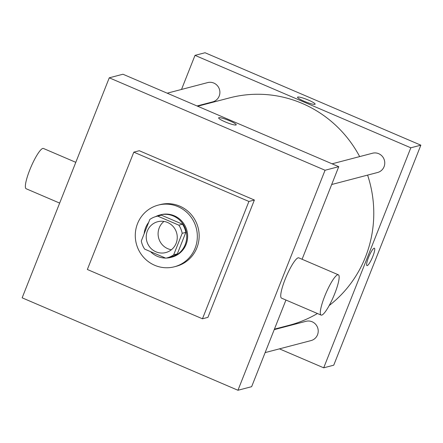 <?xml version="1.0" encoding="UTF-8"?>
<svg xmlns="http://www.w3.org/2000/svg" width="443" height="443" viewBox="0 0 443 443"><rect width="100%" height="100%" fill="white"/><g stroke="black" fill="none" stroke-linecap="round" stroke-linejoin="round"><path stroke-width="0.66" d="M171.386 249.747A15.937 15.483 75.3 0 1 159.22 227.874A15.937 15.483 75.3 0 1 163.971 221.428M147.358 230.98A15.937 15.483 75.3 0 1 157.708 221.721A15.937 15.483 75.3 0 1 176.729 233.223A15.937 15.483 75.3 0 1 165.782 252.56A15.937 15.483 75.3 0 1 150.138 247.526A15.937 15.483 75.3 0 1 147.358 230.98M144.662 249.121L165.765 258.164A21.402 20.799 75.3 0 0 167.166 257.848A21.402 20.799 75.3 0 0 173.673 254.836L182.189 233.317A21.402 20.799 75.3 0 0 178.834 225.16L157.725 216.123A21.402 20.799 75.3 0 0 156.324 216.433A21.402 20.799 75.3 0 0 149.823 219.451L141.3 240.97A21.402 20.799 75.3 0 0 144.662 249.121M178.834 225.16L182.483 224.208L161.374 215.165L157.725 216.123M156.324 216.433L159.973 215.481A21.402 20.799 75.3 0 1 161.374 215.165M182.483 224.208A21.402 20.799 75.3 0 1 185.839 232.359L182.189 233.317M167.166 257.848L170.815 256.896A21.402 20.799 75.3 0 0 177.322 253.878L185.839 232.359M166.313 258.053A21.917 21.292 -104.7 0 0 170.948 257.389A21.917 21.292 -104.7 0 0 186.691 237.813A21.917 21.292 -104.7 0 0 173.379 216.018A21.917 21.292 -104.7 0 0 159.845 214.988A21.917 21.292 -104.7 0 0 155.482 216.677M148.66 222.38A21.917 21.292 -104.7 0 0 144.169 233.732M150.493 251.618A21.917 21.292 -104.7 0 0 165.527 258.064M159.845 214.988L160.759 214.75A21.917 21.292 75.3 0 1 174.293 215.78A21.917 21.292 75.3 0 1 187.605 237.575A21.917 21.292 75.3 0 1 171.856 257.15L170.948 257.389M177.322 253.878L173.673 254.836M137.535 223.621A31.874 30.971 75.3 0 1 158.234 205.109A31.874 30.971 75.3 0 1 196.271 228.106A31.874 30.971 75.3 0 1 174.381 266.786A31.874 30.971 75.3 0 1 143.083 256.713A31.874 30.971 75.3 0 1 137.535 223.621M158.234 205.109L160.061 204.633A31.874 30.971 75.3 0 1 198.093 227.63A31.874 30.971 75.3 0 1 176.203 266.309L174.381 266.786M87.354 269.488L133.814 152.148L248.911 201.454L202.451 318.788L87.354 269.488M133.814 152.148L139.285 150.72L254.382 200.02L207.928 317.36L202.451 318.788M22.15 297.823L237.952 390.261L325.062 170.25L109.26 77.813L22.15 297.823M236.224 124.832A9.464 1.351 21.6 0 0 229.59 120.784A9.464 1.351 -158.4 0 1 236.224 124.832A9.464 1.351 -158.4 0 1 226.927 122.6A9.464 1.351 -158.4 0 1 218.626 117.86A9.464 1.351 -158.4 0 1 229.59 120.778A9.464 1.351 21.6 0 0 218.626 117.866M302.087 259.26L338.745 166.668L122.944 74.23L109.26 77.813M338.745 166.668L325.062 170.25M237.952 390.261L251.641 386.684L285.945 300.027M321.097 315.084L281.532 298.139A21.917 4.137 -66.8 0 1 286.355 276.366A21.917 4.137 -66.8 0 1 298.787 257.848L338.352 274.798A21.917 4.137 113.2 0 0 325.921 293.31A21.917 4.137 113.2 0 0 321.097 315.084A21.917 4.137 113.2 0 0 321.74 315.106A21.917 4.137 113.2 0 0 334.149 295.099A21.917 4.137 113.2 0 0 338.352 274.798M254.382 200.02L248.911 201.454M59.655 203.093L26.165 188.751A21.917 4.137 -66.8 0 1 30.368 168.445A21.917 4.137 -66.8 0 1 42.777 148.438A21.917 4.137 -66.8 0 1 43.42 148.46L75.797 162.326M197.661 106.237L229.59 97.875A117.545 114.205 75.3 0 1 302.187 103.418A117.545 114.205 75.3 0 1 359.666 156.595M367.596 175.112A117.545 114.205 75.3 0 1 329.199 305.532M317.432 313.517A117.545 114.205 75.3 0 1 289.124 325.3L274.416 329.155M332.078 163.816L372.546 153.223A9.962 9.68 75.3 0 1 384.435 160.405A9.962 9.68 75.3 0 1 377.597 172.493L331.68 184.515M167.205 93.191L207.673 82.597A9.962 9.68 75.3 0 1 213.825 83.068A9.962 9.68 75.3 0 1 219.878 92.969A9.962 9.68 75.3 0 1 212.718 101.868L197.046 105.971M274.228 329.625L305.997 321.308A9.962 9.68 75.3 0 1 312.149 321.779A9.962 9.68 75.3 0 1 318.201 331.685A9.962 9.68 75.3 0 1 311.041 340.584L265.13 352.6M279.444 348.857L323.706 367.817L410.816 147.801L195.009 55.364L181.519 89.442M323.706 367.817L333.74 365.187L420.85 145.177L410.816 147.801M420.85 145.177L205.048 52.739L195.009 55.364M297.79 97.028A9.464 1.351 -158.4 0 1 307.669 99.775A9.464 1.351 -158.4 0 1 315.134 104.171A9.464 1.351 -158.4 0 1 305.836 101.945A9.464 1.351 -158.4 0 1 297.535 97.205A9.464 1.351 -158.4 0 1 297.79 97.028M368.515 257.483A9.464 1.789 -66.8 0 1 374.407 248.213A9.464 1.789 -66.8 0 1 372.325 257.616A9.464 1.789 -66.8 0 1 366.954 265.612A9.464 1.789 -66.8 0 1 368.515 257.483M374.407 248.213A9.464 1.789 -66.8 0 1 372.319 257.616A9.464 1.789 -66.8 0 1 366.954 265.612M297.535 97.205A9.464 1.351 -158.4 0 1 297.79 97.034A9.464 1.351 -158.4 0 1 307.663 99.775A9.464 1.351 -158.4 0 1 315.134 104.171"/></g></svg>
